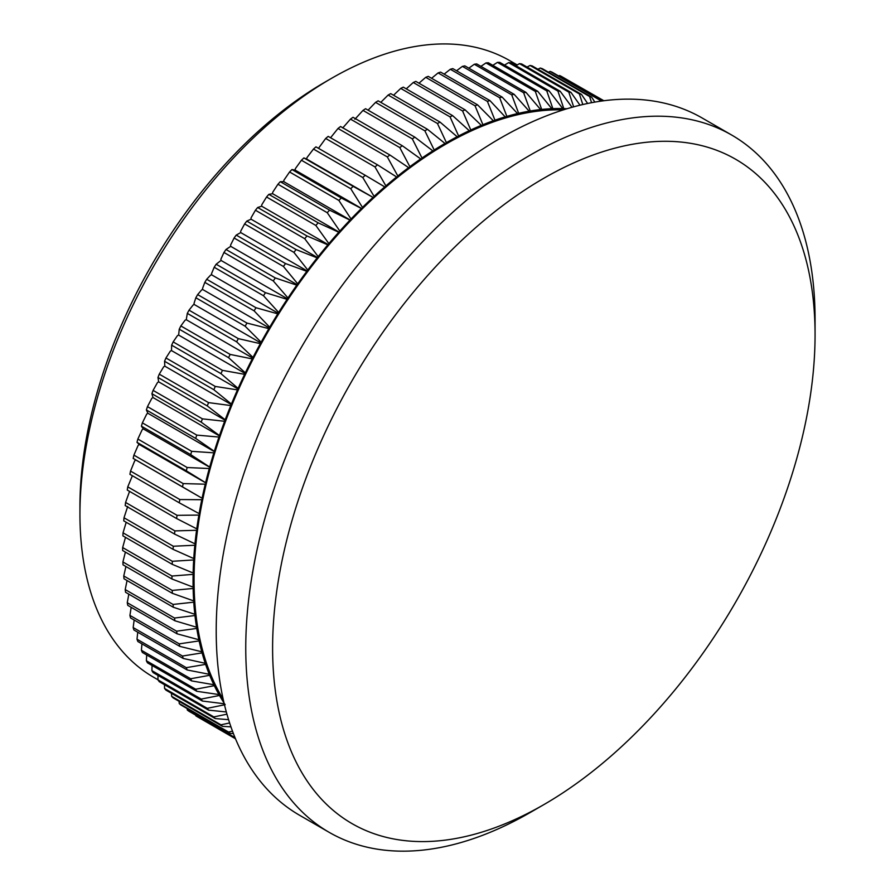 <?xml version="1.0" encoding="UTF-8"?>
<svg xmlns="http://www.w3.org/2000/svg" width="895" height="895" viewBox="0 0 895 895"><rect width="100%" height="100%" fill="white"/><g stroke="black" fill="none" stroke-linecap="round" stroke-linejoin="round"><path stroke-width="1.34" d="M530.422 812.38A402.56 232.42 -60 0 1 530.411 812.38A402.56 232.42 -60 0 1 530.422 812.38L543.847 804.627A383.575 221.457 120 0 0 543.847 804.627A383.575 221.457 120 0 0 815.065 334.842A383.575 221.457 120 0 0 543.836 178.25A383.575 221.457 120 0 0 272.606 648.025A383.575 221.457 120 0 0 543.836 804.627L530.411 812.38A402.56 232.42 -60 0 1 329.136 832.316A402.56 232.42 -60 0 1 267.426 509.736A402.56 232.42 -60 0 1 530.411 154.992A402.56 232.42 -60 0 1 731.696 135.055A402.56 232.42 -60 0 1 815.065 319.336A402.56 232.42 -60 0 1 814.987 327.234M79.935 514.301L79.935 506.548A346.544 200.077 -60 0 1 324.974 82.127A346.544 200.077 -60 0 1 324.974 82.116L331.687 78.245A356.042 205.559 120 0 0 79.935 514.301A356.042 205.559 120 0 0 153.672 677.291L157.967 679.775M223.146 699.04A356.042 205.559 -60 0 1 220.136 693.983A356.042 205.559 -60 0 1 215.013 684.205A356.042 205.559 -60 0 1 210.426 673.834A356.042 205.559 -60 0 1 206.387 662.915A356.042 205.559 -60 0 1 202.908 651.459A356.042 205.559 -60 0 1 199.988 639.5A356.042 205.559 -60 0 1 197.661 627.071A356.042 205.559 -60 0 1 195.893 614.183A356.042 205.559 -60 0 1 194.718 600.869A356.042 205.559 -60 0 1 194.137 587.176A356.042 205.559 -60 0 1 194.137 573.136A356.042 205.559 -60 0 1 194.718 558.76A356.042 205.559 -60 0 1 195.893 544.093A356.042 205.559 -60 0 1 197.661 529.18A356.042 205.559 -60 0 1 199.988 514.043A356.042 205.559 -60 0 1 202.908 498.716A356.042 205.559 -60 0 1 206.387 483.255A356.042 205.559 -60 0 1 210.426 467.671A356.042 205.559 -60 0 1 215.013 452.009A356.042 205.559 -60 0 1 220.136 436.301A356.042 205.559 -60 0 1 225.797 420.605A356.042 205.559 -60 0 1 231.962 404.932A356.042 205.559 -60 0 1 238.629 389.325A356.042 205.559 -60 0 1 245.778 373.83A356.042 205.559 -60 0 1 253.397 358.481A356.042 205.559 -60 0 1 261.463 343.311A356.042 205.559 -60 0 1 269.966 328.342A356.042 205.559 -60 0 1 278.871 313.63A356.042 205.559 -60 0 1 288.179 299.21A356.042 205.559 -60 0 1 297.845 285.091A356.042 205.559 -60 0 1 307.858 271.33A356.042 205.559 -60 0 1 318.195 257.95A356.042 205.559 -60 0 1 328.823 244.984A356.042 205.559 -60 0 1 339.731 232.465A356.042 205.559 -60 0 1 350.885 220.416A356.042 205.559 -60 0 1 362.262 208.859A356.042 205.559 -60 0 1 373.83 197.84A356.042 205.559 -60 0 1 385.577 187.368A356.042 205.559 -60 0 1 397.447 177.478A356.042 205.559 -60 0 1 409.44 168.193A356.042 205.559 -60 0 1 421.523 159.523A356.042 205.559 -60 0 1 433.661 151.501A356.042 205.559 -60 0 1 445.822 144.14A356.042 205.559 -60 0 1 457.983 137.45L458.609 135.962L450.04 116.876L400.736 88.404L393.531 95.25M329.136 832.316L299.59 815.267A402.56 232.42 -60 0 1 237.88 492.675A402.56 232.42 -60 0 1 500.876 137.931A402.56 232.42 -60 0 1 702.15 117.995L731.696 135.055M433.035 150.729A357.463 206.387 120 0 0 422.004 158.023L412.304 138.87A368.382 212.686 -60 0 1 414.866 137.181L433.661 151.501L434.187 150.002L424.868 130.838L375.564 102.377L368.08 110.174M424.868 130.838A368.382 212.686 -60 0 1 427.441 129.283L445.822 144.14L446.404 142.641L437.465 123.499L388.15 95.038L380.789 102.354M445.24 143.312A357.463 206.387 120 0 0 434.187 150.002M427.441 129.283L378.137 100.822A368.382 212.686 120 0 0 375.564 102.377M420.851 158.818A357.463 206.387 120 0 0 409.876 166.694L399.774 147.574A368.382 212.686 -60 0 1 402.325 145.751L421.523 159.523L422.004 158.023M414.866 137.181L365.552 108.709A368.382 212.686 120 0 0 362.99 110.409L354.867 119.259M412.304 138.87L362.99 110.409M408.724 167.555A357.463 206.387 120 0 0 397.827 175.991L387.334 156.938A368.382 212.686 -60 0 1 389.862 154.98L409.44 168.193L409.876 166.694M402.325 145.751L353.022 117.279A368.382 212.686 120 0 0 350.471 119.113L342.74 127.94M399.774 147.574L350.471 119.113M396.686 176.908A357.463 206.387 120 0 0 385.89 185.891L374.983 166.929A368.382 212.686 -60 0 1 377.489 164.837L397.447 177.478L397.827 175.991M389.862 154.98L340.559 126.508A368.382 212.686 120 0 0 338.019 128.466L330.568 137.74M387.334 156.938L338.019 128.466M384.772 186.865A357.463 206.387 120 0 0 374.099 196.374L362.777 177.523A368.382 212.686 -60 0 1 365.261 175.308L385.577 187.368L385.89 185.891M377.489 164.837L328.185 136.376A368.382 212.686 120 0 0 325.679 138.457L318.497 148.313M374.983 166.929L325.679 138.457M372.991 197.403A357.463 206.387 120 0 0 362.475 207.416L350.739 188.7A368.382 212.686 -60 0 1 353.178 186.373L373.83 197.84L374.099 196.374M365.261 175.308L315.946 146.847A368.382 212.686 120 0 0 313.474 149.051L306.963 157.621L306.694 159.075L303.875 157.912A368.382 212.686 120 0 0 301.425 160.239L295.339 168.663L295.126 170.106L291.971 169.535A368.382 212.686 120 0 0 289.577 171.974L283.905 180.231L283.749 181.651L280.292 181.696A368.382 212.686 120 0 0 277.942 184.236L272.695 192.302L272.595 193.7L268.847 194.36A368.382 212.686 120 0 0 266.553 197.001L261.732 204.854L261.687 206.219L257.67 207.506A368.382 212.686 120 0 0 255.433 210.235L251.047 217.854L251.059 219.197L246.796 221.099A368.382 212.686 120 0 0 244.615 223.918L240.654 231.268L240.721 232.577L236.224 235.094A368.382 212.686 120 0 0 234.11 238.003L230.586 245.073L230.709 246.338L226.01 249.481A368.382 212.686 120 0 0 223.963 252.468L220.864 259.226L221.043 260.445L216.154 264.226A368.382 212.686 120 0 0 214.196 267.269L211.511 273.691L211.735 274.877L210.638 275.089L206.689 279.274A368.382 212.686 120 0 0 204.81 282.373L202.538 288.447L202.829 289.588L201.711 289.868L197.638 294.6A368.382 212.686 120 0 0 195.848 297.755L193.991 303.461L194.327 304.546L193.197 304.904L189.024 310.173A368.382 212.686 120 0 0 187.312 313.373L186.261 319.716L185.12 320.142L180.857 325.948A368.382 212.686 120 0 0 179.246 329.192L178.642 335.077L177.49 335.569L173.16 341.901A368.382 212.686 120 0 0 171.65 345.168L171.493 350.572L170.33 351.131L165.955 357.978A368.382 212.686 120 0 0 164.557 361.267L164.825 366.167L163.662 366.793L159.265 374.155A368.382 212.686 120 0 0 157.967 377.455L158.661 381.841L157.498 382.534L153.09 390.388A368.382 212.686 120 0 0 151.904 393.699L153 397.548L151.837 398.297L147.462 406.632A368.382 212.686 120 0 0 146.377 409.955L147.876 413.244L146.724 414.061L142.372 422.865A368.382 212.686 120 0 0 141.41 426.177L143.29 428.906L142.137 429.779L137.852 439.042A368.382 212.686 120 0 0 137.002 442.331L139.251 444.491L138.11 445.43L133.903 455.13A368.382 212.686 120 0 0 133.165 458.397L135.771 459.963L134.642 460.947L130.536 471.083A368.382 212.686 120 0 0 129.92 474.316L179.224 502.777A368.382 212.686 -60 0 1 179.839 499.544L130.536 471.083M362.777 177.523L313.474 149.051M361.379 208.501A357.463 206.387 120 0 0 351.041 218.995L338.881 200.435A368.382 212.686 -60 0 1 341.286 197.996L361.379 208.501L362.262 208.859L362.475 207.416M353.178 186.373L303.875 157.912M350.739 188.7L301.425 160.239M349.967 220.114A357.463 206.387 120 0 0 339.831 231.067L327.246 212.697A368.382 212.686 -60 0 1 329.595 210.157L349.967 220.114L350.885 220.416L351.041 218.995M341.286 197.996L291.971 169.535M338.881 200.435L289.577 171.974M338.78 232.241A357.463 206.387 120 0 0 328.868 243.619L315.857 225.473A368.382 212.686 -60 0 1 318.15 222.821L338.78 232.241L339.731 232.465L339.831 231.067M329.595 210.157L280.292 181.696M327.246 212.697L277.942 184.236M327.839 244.838A357.463 206.387 120 0 0 318.184 256.619L304.736 238.708A368.382 212.686 -60 0 1 306.985 235.967L327.839 244.838L328.823 244.984L328.868 243.619M318.15 222.821L268.847 194.36M315.857 225.473L266.553 197.001M317.177 257.872A357.463 206.387 120 0 0 307.791 270.033L293.918 252.379A368.382 212.686 -60 0 1 296.1 249.56L317.177 257.872L318.195 257.95L318.184 256.619M306.985 235.967L257.67 207.506M304.736 238.708L255.433 210.235M306.817 271.33A357.463 206.387 120 0 0 297.722 283.827L283.424 266.464A368.382 212.686 -60 0 1 285.539 263.566L306.817 271.33L307.858 271.33L307.791 270.033M296.1 249.56L246.796 221.099M293.918 252.379L244.615 223.918M296.782 285.158A357.463 206.387 120 0 0 288 297.979L273.277 280.929A368.382 212.686 -60 0 1 275.313 277.953L296.782 285.158L297.845 285.091L297.722 283.827M285.539 263.566L236.224 235.094M283.424 266.464L234.11 238.003M287.094 299.344A357.463 206.387 120 0 0 278.647 312.456L263.499 295.73A368.382 212.686 -60 0 1 265.457 292.687L287.094 299.344L288.179 299.21L288 297.979M275.313 277.953L226.01 249.481M273.277 280.929L223.963 252.468M277.774 313.843A357.463 206.387 120 0 0 269.675 327.212L254.113 310.845A368.382 212.686 -60 0 1 255.992 307.735L277.774 313.843L278.871 313.63L278.647 312.456M265.457 292.687L216.154 264.226M263.499 295.73L214.196 267.269M268.847 328.633A357.463 206.387 120 0 0 261.127 342.226L245.152 326.228A368.382 212.686 -60 0 1 246.942 323.061L268.847 328.633L269.966 328.342L269.675 327.212M255.992 307.735L206.689 279.274M254.113 310.845L204.81 282.373M260.333 343.658A357.463 206.387 120 0 0 253.005 357.441L236.627 341.834A368.382 212.686 -60 0 1 238.327 338.634L260.333 343.658L261.463 343.311L261.127 342.226M246.942 323.061L197.638 294.6M245.152 326.228L195.848 297.755M252.256 358.906A357.463 206.387 120 0 0 245.331 372.857L228.549 357.653A368.382 212.686 -60 0 1 230.16 354.42L252.256 358.906L253.397 358.481L253.005 357.441M238.327 338.634L189.024 310.173M236.627 341.834L187.312 313.373M244.626 374.323A357.463 206.387 120 0 0 238.126 388.408L220.953 373.629A368.382 212.686 -60 0 1 222.463 370.362L244.626 374.323L245.778 373.83L245.331 372.857M230.16 354.42L180.857 325.948M228.549 357.653L179.246 329.192M237.466 389.884A357.463 206.387 120 0 0 231.413 404.059L213.86 389.739A368.382 212.686 -60 0 1 215.27 386.439L237.466 389.884L238.629 389.325L238.126 388.408M222.463 370.362L173.16 341.901M220.953 373.629L171.65 345.168M230.798 405.558A357.463 206.387 120 0 0 225.193 419.789L207.271 405.927A368.382 212.686 -60 0 1 208.569 402.616L230.798 405.558L231.962 404.932L231.413 404.059M215.27 386.439L165.955 357.978M213.86 389.739L164.557 361.267M224.634 421.288A357.463 206.387 120 0 0 219.488 435.563L201.207 422.16A368.382 212.686 -60 0 1 202.393 418.849L224.634 421.288L225.797 420.605L225.193 419.789M208.569 402.616L159.265 374.155M207.271 405.927L157.967 377.455M218.973 437.062A357.463 206.387 120 0 0 214.319 451.326L195.681 438.416A368.382 212.686 -60 0 1 196.766 435.104L218.973 437.062L220.136 436.301L219.488 435.563M202.393 418.849L153.09 390.388M201.207 422.16L151.904 393.699M213.86 452.825A357.463 206.387 120 0 0 209.687 467.056L190.713 454.638A368.382 212.686 -60 0 1 191.675 451.337L213.86 452.825L215.013 452.009L214.319 451.326M196.766 435.104L147.462 406.632M195.681 438.416L146.377 409.955M209.273 468.544A357.463 206.387 120 0 0 205.604 482.707L186.305 470.804A368.382 212.686 -60 0 1 187.156 467.514L209.273 468.544L210.426 467.671L209.687 467.056M191.675 451.337L142.372 422.865M190.713 454.638L141.41 426.177M205.246 484.184A357.463 206.387 120 0 0 202.091 498.246L182.479 486.858A368.382 212.686 -60 0 1 183.206 483.591L205.246 484.184L206.387 483.255L205.604 482.707M187.156 467.514L137.852 439.042M186.305 470.804L137.002 442.331M179.839 499.544L201.778 499.712L202.908 498.716L202.091 498.246M183.206 483.591L133.903 455.13M182.479 486.858L133.165 458.397M201.778 499.712A357.463 206.387 120 0 0 199.137 513.629L179.224 502.777M198.88 515.084A357.463 206.387 120 0 0 196.766 528.844L176.572 518.518A368.382 212.686 -60 0 1 177.065 515.33L198.88 515.084L199.988 514.043L199.137 513.629M196.564 530.276A357.463 206.387 120 0 0 194.965 543.824L174.514 534.046A368.382 212.686 -60 0 1 174.883 530.903L196.564 530.276L197.661 529.18L196.766 528.844M177.065 515.33L127.761 486.858A368.382 212.686 120 0 0 127.269 490.057L176.572 518.518M132.382 475.737L127.761 486.858M194.83 545.245A357.463 206.387 120 0 0 193.756 558.558L173.059 549.329A368.382 212.686 -60 0 1 173.306 546.241L194.83 545.245L195.893 544.093L194.965 543.824M174.883 530.903L125.58 502.442A368.382 212.686 120 0 0 125.21 505.585L174.514 534.046M129.562 491.377L125.58 502.442M193.678 559.946A357.463 206.387 120 0 0 193.141 573.001L172.209 564.32A368.382 212.686 -60 0 1 172.332 561.288L193.678 559.946L194.718 558.76L193.756 558.558M173.306 546.241L124.002 517.769A368.382 212.686 120 0 0 123.756 520.868L173.059 549.329M127.694 506.481L124.002 517.769M193.119 574.366A357.463 206.387 120 0 0 193.119 587.131L171.963 578.998A368.382 212.686 -60 0 1 171.963 576.033L193.119 574.366L194.137 573.136L193.141 573.001M172.332 561.288L123.029 532.827A368.382 212.686 120 0 0 122.906 535.859L172.209 564.32M126.206 522.277L123.029 532.827M193.141 588.451A357.463 206.387 120 0 0 193.678 600.892L172.332 593.318A368.382 212.686 -60 0 1 172.209 590.431L193.141 588.451L194.137 587.176L193.119 587.131M171.963 576.033L122.66 547.561A368.382 212.686 120 0 0 122.66 550.526L171.963 578.998M125.49 537.347L122.66 547.561M193.756 602.178A357.463 206.387 120 0 0 194.83 614.272L173.306 607.246A368.382 212.686 -60 0 1 173.059 604.438L193.756 602.178L194.718 600.869L193.678 600.892M172.209 590.431L122.906 561.959A368.382 212.686 120 0 0 123.029 564.846L172.332 593.318M125.389 552.103L122.906 561.959M194.965 615.525A357.463 206.387 120 0 0 196.564 627.227L174.883 620.761A368.382 212.686 -60 0 1 174.514 618.042L194.965 615.525L195.893 614.183L194.83 614.272M173.059 604.438L123.756 575.977A368.382 212.686 120 0 0 124.002 578.774L173.306 607.246M125.915 566.513L123.756 575.977M196.766 628.435A357.463 206.387 120 0 0 198.88 639.735L177.065 633.817A368.382 212.686 -60 0 1 176.572 631.188L196.766 628.435L197.661 627.071L196.564 627.227M174.514 618.042L125.21 589.57A368.382 212.686 120 0 0 125.58 592.289L174.883 620.761M127.056 580.542L125.21 589.57M199.137 640.909A357.463 206.387 120 0 0 201.778 651.773L179.839 646.391A368.382 212.686 -60 0 1 179.224 643.863L199.137 640.909L199.988 639.5L198.88 639.735M176.572 631.188L127.269 602.727A368.382 212.686 120 0 0 127.761 605.344L177.065 633.817M128.813 594.157L127.269 602.727M202.091 652.891A357.463 206.387 120 0 0 205.246 663.296L183.206 658.451A368.382 212.686 -60 0 1 182.479 656.035L202.091 652.891L202.908 651.459L201.778 651.773M179.224 643.863L129.92 615.402A368.382 212.686 120 0 0 130.536 617.919L179.839 646.391M131.185 607.325L129.92 615.402M205.604 664.358A357.463 206.387 120 0 0 209.273 674.282L187.156 669.975A368.382 212.686 -60 0 1 186.305 667.67L205.604 664.358L206.387 662.915L205.246 663.296M182.479 656.035L133.165 627.563A368.382 212.686 120 0 0 133.903 629.979L183.206 658.451M134.16 620.011L133.165 627.563M209.687 675.3A357.463 206.387 120 0 0 213.86 684.72L191.675 680.927A368.382 212.686 -60 0 1 190.713 678.746L209.687 675.3L210.426 673.834L209.273 674.282M186.305 667.67L137.002 639.198A368.382 212.686 120 0 0 137.852 641.502L187.156 669.975M137.752 632.206L137.002 639.198M214.319 685.682A357.463 206.387 120 0 0 218.973 694.565L196.766 691.287A368.382 212.686 -60 0 1 195.681 689.228L214.319 685.682L215.013 684.205L213.86 684.72M190.713 678.746L141.41 650.273A368.382 212.686 120 0 0 142.372 652.466L191.675 680.927M141.936 643.863L141.41 650.273M224.634 703.806L202.393 701.042A368.382 212.686 -60 0 1 201.207 699.096L219.488 695.471L220.136 693.983L218.973 694.565M195.681 689.228L146.377 660.756A368.382 212.686 120 0 0 147.462 662.826L196.766 691.287M146.713 654.961L146.377 660.756M219.488 695.471A357.463 206.387 120 0 0 224.007 702.866M201.207 699.096L151.904 670.635A368.382 212.686 120 0 0 153.09 672.57L202.393 701.042M152.06 665.488L151.904 670.635M207.271 708.337L157.967 679.876A368.382 212.686 120 0 0 159.265 681.677L208.569 710.138A368.382 212.686 -60 0 1 207.271 708.337L225.193 704.656M226.334 711.972L208.569 710.138M157.99 675.401L157.967 679.876M213.86 716.917L164.557 688.456A368.382 212.686 120 0 0 165.955 690.123L215.27 718.584A368.382 212.686 -60 0 1 213.86 716.917L226.938 714.165M228.583 719.669L215.27 718.584M164.479 684.686L164.557 688.456M220.953 724.827L171.65 696.355A368.382 212.686 120 0 0 173.16 697.887L222.463 726.348A368.382 212.686 -60 0 1 220.953 724.827L229.635 722.959M230.955 726.874L222.463 726.348M171.504 693.323L171.65 696.355M228.549 732.032L179.246 703.571A368.382 212.686 120 0 0 180.857 704.947L230.16 733.419A368.382 212.686 -60 0 1 228.549 732.032L232.51 731.17M233.405 733.553L230.16 733.419M179.078 701.3L179.246 703.571M235.027 737.603L187.312 710.059A368.382 212.686 120 0 0 189.024 711.301L235.161 737.939M187.167 708.594L187.312 710.059M235.486 738.722L195.848 715.832A368.382 212.686 120 0 0 197.638 716.917L235.508 738.789M195.759 715.194L195.848 715.832M603.879 100.743L568.448 80.483M603.599 100.777L561.478 76.455A368.382 212.686 120 0 0 559.599 75.527L558.614 75.941M603.387 100.799L559.599 75.527M599.896 101.292L599.437 99.871A368.382 212.686 -60 0 1 601.406 100.643L552.092 72.182A368.382 212.686 120 0 0 550.134 71.399L548.422 72.193M599.437 99.871L550.134 71.399M591.573 102.701L589.581 96.503A368.382 212.686 -60 0 1 591.629 97.13L542.314 68.669A368.382 212.686 120 0 0 540.278 68.042L537.895 69.228M589.581 96.503L540.278 68.042M591.629 97.13L594.851 102.108M582.813 104.536L579.367 93.919A368.382 212.686 -60 0 1 581.481 94.389L532.167 65.917A368.382 212.686 120 0 0 530.064 65.458L527.054 67.058M579.367 93.919L530.064 65.458M581.481 94.389L587.635 103.484M573.65 106.841L568.806 92.118A368.382 212.686 -60 0 1 570.976 92.42L521.673 63.959A368.382 212.686 120 0 0 519.492 63.646L515.912 65.682M568.806 92.118L519.492 63.646M570.976 92.42L580.016 105.207M567.027 108.742A357.463 206.387 120 0 0 563.805 108.608L557.921 91.089L508.617 62.628L504.489 65.111M562.776 108.575A357.463 206.387 120 0 0 552.864 108.642L546.744 90.854A368.382 212.686 -60 0 1 549.049 90.843L562.776 108.575L562.821 109.884L563.805 108.608M551.812 108.687A357.463 206.387 120 0 0 541.676 109.436L535.299 91.402A368.382 212.686 -60 0 1 537.649 91.223L551.812 108.687L551.913 109.962A356.042 205.559 -60 0 1 562.821 109.884A356.042 205.559 -60 0 1 563.279 109.906M557.921 91.089A368.382 212.686 -60 0 1 560.158 91.234L510.855 62.773A368.382 212.686 120 0 0 508.617 62.628M560.158 91.234L572.028 107.288M540.602 109.548A357.463 206.387 120 0 0 530.265 110.991L523.62 92.733A368.382 212.686 -60 0 1 526.014 92.398L540.602 109.548L540.759 110.79A356.042 205.559 -60 0 1 551.913 109.962L552.864 108.642M549.049 90.843L499.734 62.37A368.382 212.686 120 0 0 497.441 62.381L492.821 65.335M546.744 90.854L497.441 62.381M529.169 111.181A357.463 206.387 120 0 0 518.653 113.307L511.727 94.836A368.382 212.686 -60 0 1 514.166 94.344L529.169 111.181L529.381 112.378A356.042 205.559 -60 0 1 540.759 110.79L541.676 109.436M537.649 91.223L488.346 62.762A368.382 212.686 120 0 0 485.996 62.93L480.917 66.353M535.299 91.402L485.996 62.93M517.545 113.564A357.463 206.387 120 0 0 506.872 116.372L499.645 97.723A368.382 212.686 -60 0 1 502.117 97.074L517.545 113.564L517.813 114.717A356.042 205.559 -60 0 1 529.381 112.378L530.265 110.991M526.014 92.398L476.711 63.925A368.382 212.686 120 0 0 474.316 64.261L468.823 68.165M523.62 92.733L474.316 64.261M505.753 116.697A357.463 206.387 120 0 0 494.957 120.176L487.406 101.381A368.382 212.686 -60 0 1 489.912 100.576L506.067 117.804A356.042 205.559 -60 0 1 517.813 114.717L518.653 113.307M514.166 94.344L464.863 65.883A368.382 212.686 120 0 0 462.413 66.375L456.551 70.761M511.727 94.836L462.413 66.375M493.816 120.579A357.463 206.387 120 0 0 482.92 124.718L475.044 105.8A368.382 212.686 -60 0 1 477.572 104.838L494.197 121.63A356.042 205.559 -60 0 1 506.067 117.804L506.872 116.372M502.117 97.074L452.814 68.613A368.382 212.686 120 0 0 450.33 69.262L444.133 74.14M499.645 97.723L450.33 69.262M481.767 125.188A357.463 206.387 120 0 0 470.792 129.988L462.57 110.969A368.382 212.686 -60 0 1 465.12 109.85L482.204 126.184A356.042 205.559 -60 0 1 494.197 121.63L494.957 120.176M489.912 100.576L440.608 72.103A368.382 212.686 120 0 0 438.102 72.92L431.591 78.29M487.406 101.381L438.102 72.92M450.04 116.876A368.382 212.686 -60 0 1 452.601 115.612L470.121 131.464A356.042 205.559 -60 0 1 482.204 126.184L482.92 124.718M477.572 104.838L428.257 76.366A368.382 212.686 120 0 0 425.729 77.328L418.961 83.201M475.044 105.8L425.729 77.328M437.465 123.499A368.382 212.686 -60 0 1 440.027 122.089L457.983 137.45A356.042 205.559 -60 0 1 470.121 131.464L470.792 129.988M465.12 109.85L415.817 81.389A368.382 212.686 120 0 0 413.266 82.497L406.263 88.851M462.57 110.969L413.266 82.497M469.64 130.525A357.463 206.387 120 0 0 458.609 135.962M452.601 115.612L403.287 87.139A368.382 212.686 120 0 0 400.736 88.404M457.457 136.566A357.463 206.387 120 0 0 446.404 142.641M440.027 122.089L390.723 93.628A368.382 212.686 120 0 0 388.15 95.038M517.209 64.943L509.714 60.614A356.042 205.559 120 0 0 331.687 78.245L324.974 82.127M202.908 498.716L135.771 459.963M206.387 483.255L139.251 444.491M210.426 467.671L143.29 428.906M215.013 452.009L147.876 413.244M220.136 436.301L153 397.548M225.797 420.605L158.661 381.841M231.962 404.932L164.825 366.167M238.629 389.325L171.493 350.572M245.778 373.83L178.642 335.077M253.397 358.481L186.261 319.716M261.463 343.311L194.327 304.546M269.966 328.342L202.829 289.588M278.871 313.63L211.735 274.877M288.179 299.21L221.043 260.445M297.845 285.091L230.709 246.338M307.858 271.33L240.721 232.577M318.195 257.95L251.059 219.197M328.823 244.984L261.687 206.219M339.731 232.465L272.595 193.7M350.885 220.416L283.749 181.651M362.262 208.859L295.126 170.106M373.83 197.84L306.694 159.075M815.065 334.842L815.065 319.336"/></g></svg>

